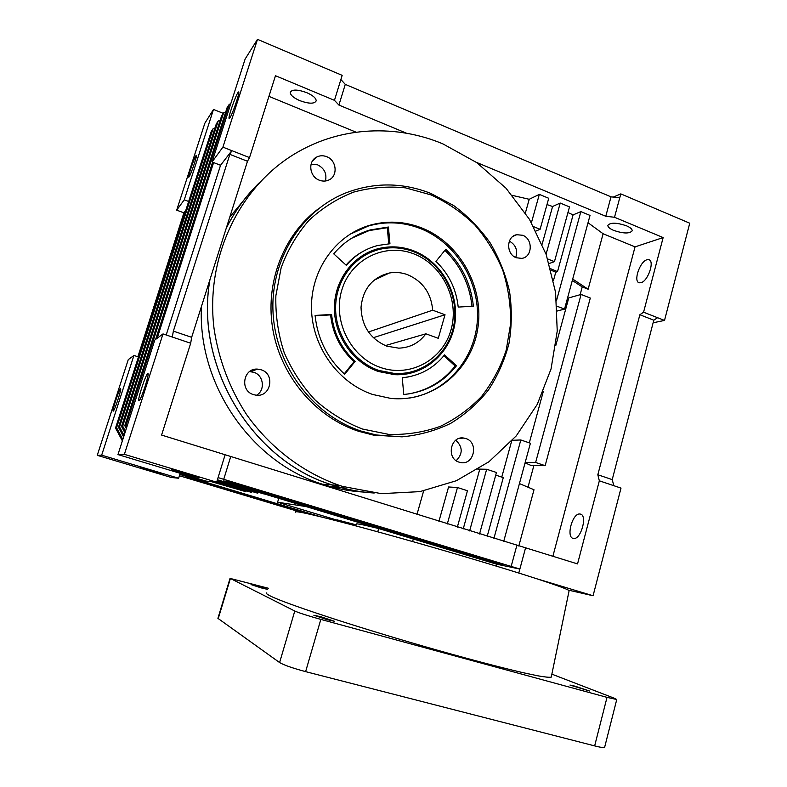 <?xml version="1.0" encoding="UTF-8"?>
<svg xmlns="http://www.w3.org/2000/svg" width="787" height="787" viewBox="0 0 787 787"><rect width="100%" height="100%" fill="white"/><g stroke="black" fill="none" stroke-linecap="round" stroke-linejoin="round"><path stroke-width="1.18" d="M257.438 586.079L251.004 584.574L261.176 587.889L267.58 589.384L257.438 586.079M321.234 616.851L313.836 615.227L327.028 619.644L334.377 621.258L321.234 616.851M574.982 686.166L569.975 685.064L589.502 691.006L574.982 686.166M295.459 512.16C294.85 511.56 296.384 511.58 300.044 512.199C311.927 514.245 350.077 523.994 399.678 537.905C449.22 551.805 504.31 568.244 536.35 578.632C554.55 584.554 565.204 588.371 568.293 590.093L569.05 591.007M266.773 592.837C265.77 593.241 267 594.303 270.443 596.025C284.422 603.216 350.815 625.262 422.619 645.979C462.736 657.519 499.273 667.199 523.05 672.678L537.787 675.807C545.057 677.086 549.552 677.528 551.244 677.135L551.362 676.574M542.145 244.167L552.582 206.499L546.985 204.571M525.401 212.913L529.218 199.288L512.337 195.383M380.495 367.49C410.047 377.917 442.697 359.934 451 329.92C459.716 300.054 442.638 264.766 413.765 253.857C385.04 242.494 350.913 259.051 341.824 290.01C332.281 320.801 350.825 357.514 380.495 367.49M413.568 251.673C440.887 262.101 458.624 293.472 454.227 322.827C450.075 352.222 424.262 374.946 395.251 373.609L378.783 370.431C353.776 361.863 335.252 335.124 335.606 307.422C335.833 279.7 354.819 255.155 379.816 249.302C391.208 246.695 402.452 247.482 413.568 251.673M432.693 310.196C431.158 293.217 422.816 281.392 407.656 274.722C401.675 272.499 395.595 271.918 389.427 272.991C372.487 277.309 363.023 288.721 361.036 307.215C361.607 325.956 370.175 338.931 386.751 346.142L398.753 348.159C410.047 347.736 419.087 342.955 425.885 333.816L438.27 338.302L445.029 314.751L432.693 310.196L368.385 332.025M250.443 370.982L250.689 371.503M380.829 277.034L380.062 276.158M382.138 275.184L382.905 276.06M407.154 372.861L391.424 374.435M363.446 254.86L377.101 250.02M378.291 371.484C352.891 362.797 334.072 335.665 334.386 307.53C334.593 279.385 353.825 254.427 379.186 248.426C390.814 245.731 402.295 246.528 413.637 250.807C441.418 261.422 459.421 293.335 454.925 323.172C450.676 353.058 424.38 376.137 394.867 374.691L378.291 371.484M421.399 227.807C404.154 221.186 386.771 220.39 369.241 225.416C335.449 235.382 310.737 270.167 311.485 308.455C312.095 346.742 338.194 382.925 372.605 394.454L390.716 398.399C432.388 402.659 470.606 371.454 477.571 329.832C484.91 288.288 460.365 242.986 421.399 227.807M409.515 398.055C446.672 392.3 475.191 358.685 477.384 320.043C479.745 281.412 455.712 242.357 420.179 228.456C402.983 221.865 385.64 221.078 368.159 226.085L349.487 234.506M362.482 429.033L388.798 434.394C406.604 434.916 423.731 432.26 440.189 426.416C455.889 418.891 469.75 408.807 481.792 396.176C492.505 382.344 500.65 366.988 506.218 350.117L510.615 323.841C510.891 305.818 508.333 288.131 502.942 270.777C495.997 253.965 486.632 238.687 474.827 224.944C461.831 212.392 447.232 202.377 431.03 194.901L405.58 187.877C387.991 186.057 370.647 187.473 353.57 192.126C337.033 198.639 322.129 208.073 308.848 220.449C296.866 234.29 287.629 250.089 281.136 267.816L275.863 295.745C275.381 315.066 278.145 333.993 284.156 352.537C291.938 370.382 302.356 386.299 315.4 400.298C329.664 412.831 345.355 422.403 362.482 429.033M430.853 193.425L453.735 205.594C467.773 216.051 479.922 228.486 490.163 242.888C499.115 258.146 505.579 274.388 509.573 291.603C512.052 309.065 511.845 326.389 508.963 343.575C504.556 360.367 497.669 375.901 488.304 390.195C477.64 403.475 465.087 414.542 450.646 423.396C435.368 430.755 419.166 435.241 402.029 436.844L376.196 434.965L361.243 431.119C313.659 415.713 276.335 367.067 273.119 313.915C269.774 260.753 300.88 210.591 346.132 192.795C374.376 182.141 402.619 182.358 430.853 193.425M402.059 436.844L373.55 435.132L358.685 431.315C316.374 417.503 281.687 377.524 273.079 330.815C264.501 284.107 282.946 235.372 318.086 209.037M326.605 156.662C323.142 155.344 319.827 155.472 316.679 157.056C307.619 161.276 309.419 176.8 319.374 180.213C322.572 181.413 325.651 181.374 328.622 180.095C338.203 176.308 336.826 160.253 326.605 156.662M325.454 180.99C327.018 173.73 324.401 168.349 317.614 164.837L311.081 164.158M261.117 369.782L257.644 369.123C243.252 367.736 239.464 390.726 253.483 394.612L255.834 395.143C270.698 397.74 275.617 373.943 261.117 369.782M256.562 395.222C265.544 390.244 263.665 375.114 253.709 372.261L249.518 371.612M465.747 438.516L464.025 438.093C450.626 435.26 445.855 458.477 459.126 462.166L460.287 462.471C473.892 465.924 479.214 442.373 465.747 438.516M522.637 235.274L516.734 234.713C506.248 236.297 505.923 254.26 516.341 257.762L521.781 258.372C532.543 257.162 533.202 238.914 522.637 235.274M342.532 486.415L381.361 493.656L419.953 491.619L456.391 480.709L488.963 461.743L516.282 435.86L537.246 404.41L551.057 368.936L557.235 331.032L555.583 292.361L546.208 254.585L529.464 219.347L506.011 188.211L476.774 162.634L442.943 143.913C396.874 124.444 342.493 126.441 298.234 151.802C240.517 184.414 205.033 256.287 214.054 328.602C218.579 359.285 229.696 388.64 246.508 414.454C270.187 447.901 303.202 472.78 339.659 485.49L342.532 486.415M209.962 279.572C194.517 366.683 252.361 460.7 332.163 484.92L334.987 485.825C347.657 489.73 360.456 492.111 373.382 492.937M336.856 520.876L337.151 519.873L356.088 524.821M217.399 479.765L496.518 564.171L519.863 569.05L525.578 547.811L577.54 563.915L599.34 480.808L621.002 488.107L593.073 595.749L536.35 578.632M626.383 225.761C616.428 222.475 610.25 222.357 607.83 225.416C607.82 227.059 609.787 228.732 613.732 230.434C623.579 233.7 629.748 233.798 632.227 230.748C632.246 229.125 630.298 227.463 626.383 225.761M306.694 92.63C297.476 89.334 291.997 89.246 290.255 92.384C290.373 95.119 293.571 97.873 299.847 100.657C308.976 103.923 314.426 103.992 316.197 100.864C316.128 98.178 312.96 95.434 306.694 92.63M183.204 473.459L171.655 469.583L199.091 477.64L183.204 473.459M150.169 470.941L140.283 467.704L162.998 474.384L150.169 470.941M229.834 117.883L229.273 118.444C227.404 119.457 235.087 96.594 237.949 92.6L238.569 91.941C240.488 90.83 232.578 114.282 229.834 117.883M646.953 259.769C639.811 261.432 633.014 281.825 639.28 282.779L640.903 282.72C647.996 281.382 655.05 260.586 648.724 259.68L646.953 259.769M579.93 514.019C572.415 512.731 565.715 537.698 573.408 538.426L573.487 538.446C580.963 540.128 587.889 514.698 580.157 514.049L579.93 514.019M139.024 400.731L139.004 400.74C136.741 401.941 145.664 374.258 147.73 373.618L147.789 373.589C150.11 372.221 140.962 400.573 139.024 400.731M113.249 411.109L113.23 411.109C111.675 412.024 119.112 389.112 120.48 388.768L120.509 388.758C122.113 387.735 114.528 411.089 113.249 411.109M189.106 176.819L188.791 177.144C187.434 177.951 193.946 158.462 195.924 155.747L196.278 155.373C197.665 154.488 191.005 174.38 189.106 176.819M568.293 590.093L593.073 595.749M416.933 514.59L423.632 490.94M368.296 492.278L364.499 492.121M363.879 492.091C349.871 491.304 336.039 488.678 322.375 484.202C251.751 462.382 197.517 385.079 201.433 306.458M519.44 483.582L533.999 489.75L518.81 546.04M552.887 556.271L635.04 246.872L603.108 233.749L588.135 289.223L582.232 286.901L580.117 294.722M533.871 465.55L528.038 487.084M406.495 133.219L338.912 105.055L334.455 100.343L275.48 75.719L249.528 157.597L247.482 161.256L191.654 337.318L190.69 343.23L161.581 435.063L525.578 547.811M603.108 233.749L588.027 222.741M635.04 246.872L663.146 237.576L614.509 217.271L605.774 216.268L476.332 162.319M533.684 226.686L540.118 229.283L548.736 198.285L539.331 194.379L529.218 199.288M547.713 258.972L554.451 261.648L569.503 206.902L560.216 203.046L552.582 206.499M557.078 306.241L564.525 309.104L590.024 215.412L580.855 211.605L573.093 214.881L567.948 212.559M335.41 487.91L340.505 487.478M340.623 487.468L344.48 487.005M209.873 279.847C194.586 366.899 252.411 460.739 332.134 484.949C345.985 489.494 360.013 492.19 374.199 493.026M553.487 280.467L555.76 272.213L557.521 271.623L573.093 214.881M580.855 211.605L556.576 300.388M564.525 309.104L557.353 310.983M560.216 203.046L546.08 254.231M554.451 261.648L549.159 263.507M539.331 194.379L531.432 222.672M540.118 229.283L535.986 231.024M503.7 541.456L530.408 443.238L520.817 439.972L512.445 440.277M487.192 536.341L503.277 477.65L495.741 475.082M520.817 439.972L493.921 538.426M501.762 477.129L511.619 441.182M479.549 533.979L496.459 472.485L486.661 469.259L478.329 469.091M463.218 528.923L479.588 469.869L477.906 469.357M486.661 469.259L469.623 530.91M457.345 527.103L467.458 490.724L457.473 487.517L448.57 486.976L438.92 521.397M457.473 487.517L447.291 523.994M331.307 486.868L336.354 486.287M336.452 486.268L337.977 486.051M455.142 367.44L455.368 365.985M599.34 480.808L597.825 474.748L639.861 314.741L643.569 312.203L657.568 317.702L653.8 320.201L612.227 479.617L613.811 485.687M435.949 261.402C448.875 273.866 456.303 289.095 458.211 307.078L473.38 306.192C471.01 283.832 461.802 264.855 445.747 249.282L435.949 261.402M346.359 265.357C354.907 255.283 365.424 248.653 377.898 245.465L389.949 243.754L388.414 227.03L370.254 229.912C355.891 234.152 343.712 242.13 333.718 253.837L346.359 265.357M355.124 361.381C341.46 348.848 333.619 333.216 331.583 314.466L315.075 315.43C317.623 338.99 327.5 358.597 344.696 374.268L355.124 361.381L354.071 361.656C340.446 349.172 332.626 333.58 330.599 314.889L331.583 314.466M444.566 354.888C433.617 368.424 419.51 376.038 402.246 377.73L403.78 394.503C425.354 392.27 442.924 382.689 456.49 365.758L444.566 354.888M258.323 183.794C245.308 196.701 234.585 211.595 226.164 228.486M258.893 183.164C245.672 196.14 234.792 211.162 226.253 228.21M356.137 132.206L268.938 96.358M163.007 333.914L124.376 454.345L216.651 482.185L205.938 481.073L117.961 454.581L154.803 339.994L163.007 333.914L172.284 337.033L173.366 331.14L229.863 154.37L247.482 161.256M173.366 331.14L191.654 337.318M605.774 216.268L611.017 196.848L619.763 197.773L620.805 193.887L689.746 223.213L664.513 320.427L657.568 317.702M338.912 105.055L345.277 84.376L611.017 196.848M229.774 217.094L251.555 190.838M97.254 455.329L171.212 477.463L178.639 478.24L101.671 455.171L133.928 355.458L128.251 359.659L97.254 455.329L101.671 455.171M185.801 210.355L183.902 212.824L176.691 210.149L184.266 199.819L213.503 109.432L204.856 123.205L176.691 210.149M518.781 573.044L519.863 569.05L218.068 477.601L225.121 454.748M614.509 217.271L619.763 197.773M643.569 312.203L663.146 237.576M172.284 337.033L190.69 343.23M218.068 477.601L216.651 482.185M183.902 212.824L137.882 356.757M502.401 564.309L490.419 561.82L223.174 480.965L229.145 481.546L502.401 564.309M179.416 475.751L301.903 512.544M178.639 478.24L179.83 474.433L320.683 516.803M303.684 512.898L185.388 477.355L189.539 477.748L314.279 515.259M337.072 520.138L277.595 502.224L305.966 506.543M355.783 525.864L356.275 524.162C355.626 523.207 363.102 524.663 378.685 528.559M496.017 566.02L496.518 564.171M166.195 334.987L220.547 165.27L212.037 161.974L245.131 59.045L257.487 39.35L342.158 75.365L340.879 79.517L345.277 84.376M613.26 197.084L620.805 193.887M117.961 454.581L124.376 454.345M223.282 113.358L213.503 109.432M212.037 161.974L222.908 147.149L257.487 39.35M653.131 322.778L664.513 320.427M138.473 356.944L133.928 355.458M184.266 199.819L188.664 201.472M220.547 165.27L231.831 150.651L222.908 147.149M340.879 79.517L334.455 100.343M229.863 154.37L231.831 150.651L249.528 157.597M277.595 502.224L278.765 498.319M490.704 560.767L490.419 561.82M217.045 480.896L257.575 493.144L216.937 481.27M124.936 432.88L121.542 426.485L122.703 426.19L125.438 431.325M225.731 111.941L223.606 112.856L221.609 115.876L121.542 426.485M257.575 493.144L258.411 492.682M223.606 112.856L122.703 426.19M216.74 481.89L251.378 492.337L216.366 482.156M123.618 436.982L118.463 427.272L119.575 426.987L124.09 435.496M220.242 120.106L218.225 120.982L216.317 123.864L118.463 427.272M251.378 492.337L252.165 491.905M218.225 120.982L119.575 426.987M215.018 127.888L213.09 128.734L211.26 131.478L115.522 428.02L116.584 427.754L122.821 439.471M213.09 481.821L245.455 491.57L211.25 481.624M122.369 440.877L115.522 428.02M213.09 128.734L116.584 427.754M245.455 491.57L246.203 491.157M217.369 479.854L264.088 493.98L217.251 480.247M126.323 428.571L124.769 425.659L125.999 425.344L126.845 426.938M230.778 103.677L229.263 104.337L227.158 107.504L124.769 425.659M229.263 104.337L125.999 425.344M212.588 162.191L155.629 339.374M213.602 162.584L157.174 338.233M597.825 474.748L612.227 479.617M639.861 314.741L653.8 320.201M511.097 566.67L516.813 545.519M223.646 479.588L230.63 456.903M515.731 257.497C517.935 250.296 515.81 244.836 509.356 241.107M456.194 460.68C462.992 453.725 462.854 446.898 455.771 440.208M351.11 264.806L364.194 255.667M420.514 368.798L407.105 373.953M408.551 376.894L402.255 377.858M408.542 393.953C427.557 390.5 443.101 381.193 455.191 366.024L443.888 355.734M455.191 366.024L456.49 365.758M344.224 373.845L354.071 361.656M330.599 314.889L315.105 315.794M346.044 265.081C350.835 259.562 356.363 255.077 362.63 251.614M388.768 243.813L387.283 227.699L388.414 227.03M387.283 227.699L369.172 230.571L351.435 238.353M472.003 306.271C469.603 284.343 460.582 265.681 444.921 250.305M425.885 333.816L385.296 345.591M445.029 314.751L373.254 337.721M572.316 280.487L582.232 286.901M551.057 270.207L555.76 272.213M545.145 465.678L590.299 298.037L581.101 294.446L535.622 462.481L545.145 465.678L531.166 465.51L525.077 462.854M529.317 442.865L543.286 391.513M555.829 345.404L568.755 297.909L581.101 294.446M572.7 279.06L588.135 289.223M550.664 268.731L557.521 271.623M535.622 462.481L525.195 462.422M268.397 588.263L230.394 578.484L294.781 611.027C299.316 613.034 308.002 615.827 320.83 619.399L607.013 697.371L616.752 699.515L613.958 698.099L551.864 674.154M230.07 578.268L217.91 618.346L279.601 662.556C284.009 665.133 292.685 668.153 305.622 671.636L594.657 745.889C600.619 747.404 603.934 747.935 604.593 747.483L604.632 747.325M218.176 618.779L230.394 578.484M279.601 662.556L294.781 611.027M305.622 671.636L320.83 619.399M594.657 745.889L607.013 697.371M569.119 590.663L551.244 677.135M389.427 272.991L373.786 280.349M391.385 374.425L395.251 373.609M379.186 248.426L375.674 250.345M368.159 226.085L369.241 225.416M376.196 434.965L373.55 435.132M312.429 161.03L316.679 157.056M250.315 371.621L257.644 369.123M459.736 438.28L464.025 438.093M513.183 236.238L516.734 234.713M377.75 531.815L378.685 528.539M290.442 91.813L290.255 92.384M332.134 484.949L322.375 484.202M580.924 514.295L580.157 514.049M649.344 259.936L648.724 259.68M412.595 541.554L413.313 539.006M339.659 485.49L332.163 484.92M369.172 230.571L370.254 229.912M604.593 747.483L616.752 699.515"/></g></svg>
